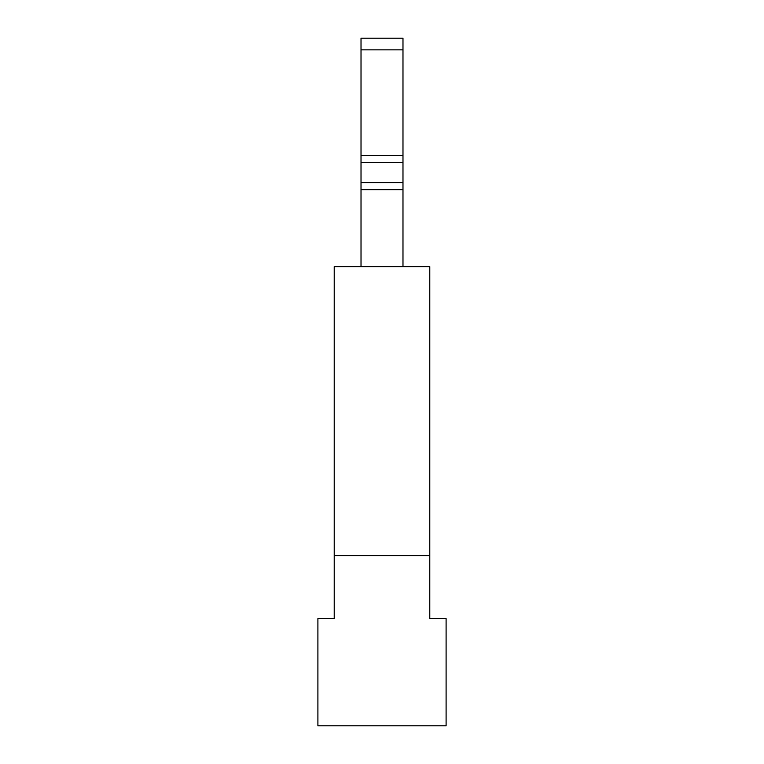 <?xml version="1.0" encoding="UTF-8"?>
<svg xmlns="http://www.w3.org/2000/svg" width="764" height="764" viewBox="0 0 764 764"><rect width="100%" height="100%" fill="white"/><g stroke="black" fill="none" stroke-linecap="round" stroke-linejoin="round"><path stroke-width="0.57" stroke-dasharray="3.82 2.86" d="M334.221 555.648L429.779 555.648L429.779 266.626L429.779 555.648L429.779 266.626L429.779 555.648L429.779 266.626L429.779 555.648L429.779 266.626L334.221 266.626L334.221 555.648L429.779 555.648L334.221 555.648L429.779 555.648L429.779 618.582L446.1 618.582L446.1 725.8L317.9 725.8L317.9 618.582L334.221 618.582L334.221 266.626L334.221 555.648L334.221 266.626L334.221 555.648L334.221 266.626L429.779 266.626L334.221 266.626L429.779 266.626L334.221 266.626L429.779 266.626L334.221 266.626L334.221 555.648L429.779 555.648M402.981 189.701L361.019 189.701L402.981 189.701L361.019 189.701L402.981 189.701L361.019 189.701L402.981 189.701L361.019 189.701L361.019 266.626L402.981 266.626L402.981 162.512L402.981 266.626L361.019 266.626L402.981 266.626L402.981 155.522L402.981 266.626L361.019 266.626L402.981 266.626L402.981 38.2L361.019 38.2L361.019 49.851L361.019 38.2L402.981 38.2L402.981 266.626L361.019 266.626L402.981 266.626L361.019 266.626L361.019 49.851L361.019 266.626L361.019 182.711L402.981 182.711L402.981 38.2L361.019 38.2L361.019 49.851L361.019 38.2L402.981 38.2L402.981 162.512L402.981 38.2L361.019 38.2L361.019 49.851L361.019 38.2L402.981 38.2L402.981 155.522L361.019 155.522L361.019 49.851L361.019 182.711L402.981 182.711L402.981 266.626M361.019 189.701L361.019 266.626M361.019 38.2L402.981 38.2L402.981 155.522L361.019 155.522L361.019 38.2M402.981 162.512L361.019 162.512M402.981 182.711L361.019 182.711M361.019 49.851L402.981 49.851M361.019 155.522L402.981 155.522"/><path stroke-width="1.15" d="M446.1 618.582L429.779 618.582L429.779 555.648L334.221 555.648L334.221 618.582L317.9 618.582L317.9 725.8L446.1 725.8L446.1 618.582M334.221 555.648L334.221 266.626L429.779 266.626L429.779 555.648M402.981 49.851L402.981 182.711L361.019 182.711L361.019 49.851L402.981 49.851L402.981 38.2L361.019 38.2L361.019 49.851M402.981 266.626L402.981 182.711M361.019 182.711L361.019 266.626M402.981 162.512L361.019 162.512M402.981 155.522L361.019 155.522M361.019 189.701L402.981 189.701"/></g></svg>
